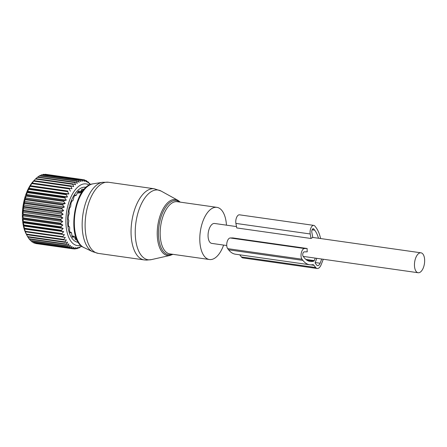 <?xml version="1.0" encoding="UTF-8"?>
<svg xmlns="http://www.w3.org/2000/svg" width="447" height="447" viewBox="0 0 447 447"><rect width="100%" height="100%" fill="white"/><g stroke="black" fill="none" stroke-linecap="round" stroke-linejoin="round"><path stroke-width="0.67" d="M414.458 265.445A10.057 4.956 98.1 0 0 418.141 272.737A10.057 4.956 98.1 0 0 424.65 260.109A10.057 4.956 98.1 0 0 420.968 252.818A10.057 4.956 98.1 0 0 414.458 265.445M236.502 226.59L214.577 223.472A10.057 4.956 98.1 0 0 208.062 236.1A10.057 4.956 98.1 0 0 211.744 243.392L226.741 245.526M310.928 264.853L313.95 265.283A4.788 2.358 -81.9 0 0 313.012 264.674A4.788 2.358 -81.9 0 0 312.615 264.685A34.732 17.103 -81.9 0 1 309.721 264.769L235.424 254.203A34.732 17.103 -81.9 0 1 228.607 249.817L227.696 248.649A5.75 2.833 -81.9 0 1 227.026 242.252A5.75 2.833 -81.9 0 1 230.222 237.977L232.853 237.933L307.156 248.493A10.057 4.956 98.1 0 0 307.134 250.186A10.057 4.956 98.1 0 0 307.262 251.817L304.183 251.868A2.397 1.179 -81.9 0 0 302.854 253.65A2.397 1.179 -81.9 0 0 303.133 256.315L304.038 257.483A31.379 15.449 -81.9 0 0 310.196 261.445A31.379 15.449 -81.9 0 0 313.9 261.093A0.955 0.469 -81.9 0 0 314.286 260.623L315.264 258.109M313.783 225.383L239.486 214.817A5.75 2.833 -81.9 0 0 236.569 217.51A5.75 2.833 -81.9 0 0 235.904 223.405L236.754 227.936L311.056 238.497L310.207 233.971A5.75 2.833 -81.9 0 1 310.872 228.071A5.75 2.833 -81.9 0 1 313.783 225.383A5.75 2.833 -81.9 0 1 314.911 226.109L315.822 227.277A34.732 17.103 -81.9 0 1 320.594 238.547M312.107 229.808L314.694 230.177L313.783 229.004A2.397 1.179 -81.9 0 0 313.313 228.702A2.397 1.179 -81.9 0 0 312.101 229.825A2.397 1.179 -81.9 0 0 311.822 232.278L312.816 237.58A10.057 4.956 98.1 0 0 311.056 238.497M226.45 225.159A26.345 12.974 98.1 0 0 216.868 207.347A26.345 12.974 98.1 0 0 216.158 207.291A26.345 12.974 98.1 0 0 200.217 232.323A26.345 12.974 98.1 0 0 209.453 259.517A26.345 12.974 98.1 0 0 210.163 259.578A26.345 12.974 98.1 0 0 223.617 245.085M86.137 187.332A27.787 13.684 98.1 0 0 68.933 208.47A27.787 13.684 98.1 0 0 78.32 242.308M77.46 192.875L78.834 193.07L81.801 192.406A2.157 1.771 -117.6 0 0 80.471 191.417L79.331 192.171L79.119 190.819A25.82 12.717 98.1 0 0 77.733 191.97L76.459 195.082A23.423 11.533 98.1 0 0 76.23 195.345L75.509 195.49L75.225 194.87A25.82 12.717 98.1 0 0 74.001 196.753L73.23 199.938A23.423 11.533 98.1 0 0 73.045 200.312L72.319 201.044L71.922 200.865A25.82 12.717 98.1 0 0 70.978 203.284L70.732 206.235A23.423 11.533 98.1 0 0 70.604 206.676L69.531 208.213A25.82 12.717 98.1 0 0 69.386 208.85A25.82 12.717 98.1 0 0 68.961 210.939L69.207 213.348A23.423 11.533 98.1 0 0 69.145 213.822L68.285 216.192A25.82 12.717 98.1 0 0 68.145 218.952L68.81 220.583A23.423 11.533 98.1 0 0 68.821 221.042L68.302 224.025A25.82 12.717 98.1 0 0 68.609 226.551L69.045 226.417L69.57 227.232A23.423 11.533 98.1 0 0 69.659 227.629L69.587 230.937A25.82 12.717 98.1 0 0 70.308 232.988L70.743 232.395L71.419 232.647A23.423 11.533 98.1 0 0 71.57 232.937L72.017 236.262A25.82 12.717 98.1 0 0 73.079 237.631L73.442 236.642L74.174 236.29L72.006 235.904M68.575 226.333L69.123 226.411L68.575 226.35M69.972 232.099L71.023 232.25L70.045 232.3M74.174 236.29A23.423 11.533 98.1 0 0 74.381 236.457L75.342 239.475A25.82 12.717 98.1 0 0 76.644 240.028L76.755 239.368M74.766 195.535L75.705 195.669L74.861 195.4M72.364 201.055L71.878 200.977L72.364 201.055M83.097 190.601L83.22 189.098A25.82 12.717 98.1 0 0 81.807 189.411L80.689 191.355M80.471 191.417L80.829 191.383L80.471 191.417M77.761 191.942L79.186 192.143A1.676 0.827 98.1 0 0 78.834 193.07M61.842 208.777L24.484 203.469A34.972 17.221 -81.9 0 1 24.635 202.681L61.993 207.989A34.972 17.221 -81.9 0 0 61.842 208.777L63.67 210.649L23.63 204.955L23.987 206.475L61.345 211.783A34.972 17.221 -81.9 0 0 61.233 212.582L23.881 207.274A34.972 17.221 -81.9 0 1 23.987 206.475M81.689 246.157L81.097 246.699A34.972 17.221 -81.9 0 1 80.695 246.973L80.298 246.917M73.353 248.878A34.972 17.221 -81.9 0 1 72.962 248.811L35.604 243.498A34.972 17.221 -81.9 0 0 35.995 243.57L73.353 248.878L75.632 247.61L74.856 248.979A34.972 17.221 -81.9 0 0 75.258 248.962L77.465 247.526L76.789 248.728A34.972 17.221 -81.9 0 0 77.197 248.621L79.331 247.04L78.745 248.057A34.972 17.221 -81.9 0 0 79.153 247.862L81.198 246.163L80.695 246.973M78.745 248.057L78.091 247.962M76.789 248.728L75.834 248.588M74.856 248.979L73.52 248.789M71.514 248.376A34.972 17.221 -81.9 0 1 71.134 248.219L33.782 242.911A34.972 17.221 -81.9 0 0 34.156 243.067L71.514 248.376L73.85 247.286L72.962 248.811M33.246 242.274L33.782 242.911M69.754 247.465A34.972 17.221 -81.9 0 1 69.397 247.219L32.044 241.911A34.972 17.221 -81.9 0 0 32.396 242.151L69.754 247.465L72.135 246.571L71.134 248.219M31.307 240.916L32.044 241.911M68.1 246.146A34.972 17.221 -81.9 0 1 67.771 245.822L30.413 240.508A34.972 17.221 -81.9 0 0 30.742 240.832L68.1 246.146L70.514 245.459L69.397 247.219M29.536 239.173L30.413 240.508M66.575 244.442A34.972 17.221 -81.9 0 1 66.268 244.034L28.915 238.726A34.972 17.221 -81.9 0 0 29.217 239.128L66.575 244.442L69 243.973L67.771 245.822M27.949 237.078L28.915 238.726M65.189 242.369A34.972 17.221 -81.9 0 1 64.916 241.894L27.558 236.58A34.972 17.221 -81.9 0 0 27.831 237.061L65.189 242.369L67.62 242.134L66.268 244.034M64.916 241.894L66.391 239.955L63.96 239.955L26.608 234.647L26.351 234.262L27.558 236.58M26.608 234.647A34.972 17.221 -81.9 0 1 26.373 234.099L63.725 239.413A34.972 17.221 -81.9 0 0 63.96 239.955M63.725 239.413L65.318 237.463L25.278 231.775L26.373 234.099M25.557 231.92A34.972 17.221 -81.9 0 1 25.362 231.317L62.714 236.625A34.972 17.221 -81.9 0 0 62.915 237.234M62.714 236.625L64.424 234.697L24.384 229.004L25.362 231.317M64.424 234.697L24.691 228.92A34.972 17.221 -81.9 0 1 24.54 228.261L61.893 233.569A34.972 17.221 -81.9 0 0 62.049 234.234M24.384 229.004L24.691 228.92M61.893 233.569L63.714 231.686L23.674 225.992L24.54 228.261M63.714 231.686L61.39 230.987L24.032 225.674A34.972 17.221 -81.9 0 1 23.914 224.97L61.273 230.283A34.972 17.221 -81.9 0 0 61.39 230.987M23.674 225.992L24.032 225.674M61.273 230.283L63.195 228.462L23.155 222.768L23.914 224.97M63.195 228.462L60.932 227.54L23.574 222.226A34.972 17.221 -81.9 0 1 23.501 221.483L60.859 226.797A34.972 17.221 -81.9 0 0 60.932 227.54M23.155 222.768L23.574 222.226M60.859 226.797L62.882 225.07L22.842 219.376L23.501 221.483M62.882 225.07L60.686 223.93L23.328 218.617A34.972 17.221 -81.9 0 1 23.3 217.845L60.658 223.159A34.972 17.221 -81.9 0 0 60.686 223.93M22.842 219.376L23.328 218.617M60.658 223.159L62.77 221.55L22.73 215.856L23.3 217.845M62.77 221.55L60.652 220.203L23.294 214.895A34.972 17.221 -81.9 0 1 23.317 214.102L60.675 219.416A34.972 17.221 -81.9 0 0 60.652 220.203M22.73 215.856L23.294 214.895M60.675 219.416L62.865 217.94L22.825 212.252L23.317 214.102M62.865 217.94L60.837 216.404L23.479 211.096A34.972 17.221 -81.9 0 1 23.546 210.297L60.904 215.605A34.972 17.221 -81.9 0 0 60.837 216.404M22.825 212.252L23.479 211.096M60.904 215.605L63.167 214.292L23.127 208.598L23.546 210.297M63.167 214.292L61.233 212.582M23.127 208.598L23.881 207.274M63.67 210.649L61.345 211.783M23.63 204.955L24.484 203.469M61.993 207.989L64.362 207.045L24.322 201.351L24.635 202.681M26.96 235.446L26.088 233.77A32.335 15.924 -81.9 0 1 23.914 201.334A32.335 15.924 -81.9 0 1 33.592 180.974L35.464 179.018A34.972 17.221 -81.9 0 1 35.855 178.621L73.213 183.929A34.972 17.221 -81.9 0 0 72.822 184.326L35.464 179.018L33.676 180.918L34.022 180.655L71.375 185.969A34.972 17.221 -81.9 0 0 71 186.438L33.648 181.13A34.972 17.221 -81.9 0 1 34.022 180.655M24.322 201.351L25.289 199.731A34.972 17.221 -81.9 0 1 25.485 198.965L62.843 204.273A34.972 17.221 -81.9 0 0 62.647 205.044L25.289 199.731M80.723 245.297A31.139 15.332 -81.9 0 1 67.396 207.71A31.139 15.332 -81.9 0 1 89.277 185.125M64.362 207.045L62.647 205.044M62.843 204.273L65.245 203.536L25.205 197.842L25.485 198.965M65.245 203.536L63.647 201.418L26.289 196.11A34.972 17.221 -81.9 0 1 26.518 195.367L63.876 200.681A34.972 17.221 -81.9 0 0 63.647 201.418M25.205 197.842L26.289 196.11M63.876 200.681L66.301 200.155L26.261 194.467L26.518 195.367M66.301 200.155L64.821 197.948L27.463 192.64A34.972 17.221 -81.9 0 1 27.731 191.936L65.089 197.25A34.972 17.221 -81.9 0 0 64.821 197.948M26.261 194.467L27.463 192.64M65.089 197.25L67.525 196.954L27.485 191.26L27.731 191.936M67.525 196.954L66.162 194.68L28.804 189.366A34.972 17.221 -81.9 0 1 29.105 188.712L66.463 194.026A34.972 17.221 -81.9 0 0 66.162 194.68M27.485 191.26L28.804 189.366M66.463 194.026L68.894 193.959L28.854 188.271L29.105 188.712M68.894 193.959L67.653 191.646L30.295 186.338A34.972 17.221 -81.9 0 1 30.625 185.734L67.983 191.048A34.972 17.221 -81.9 0 0 67.653 191.646M28.854 188.271L30.295 186.338M67.983 191.048L30.625 185.734M70.391 191.221L69.274 188.891L31.916 183.577A34.972 17.221 -81.9 0 1 32.268 183.041L69.626 188.349A34.972 17.221 -81.9 0 0 69.274 188.891M30.351 185.527L31.916 183.577M33.648 181.13L32.268 183.041M71 186.438L72.006 188.757L69.626 188.349M72.822 184.326L73.716 186.611L71.375 185.969M35.939 178.632L37.352 177.269L74.71 182.577L75.498 184.801L73.213 183.929M74.71 182.577A34.972 17.221 -81.9 0 1 75.113 182.264L37.755 176.951A34.972 17.221 -81.9 0 0 37.352 177.269M38.04 176.99L39.286 175.906L76.644 181.214L77.325 183.348L75.113 182.264M76.644 181.214A34.972 17.221 -81.9 0 1 77.052 180.979L39.694 175.671A34.972 17.221 -81.9 0 0 39.286 175.906M40.208 175.744L41.236 174.945L78.594 180.253L79.192 182.275L77.052 180.979M41.236 174.945A34.972 17.221 -81.9 0 1 41.649 174.794L79.007 180.102A34.972 17.221 -81.9 0 0 78.594 180.253M42.443 174.906L43.191 174.391L80.544 179.705L81.058 181.594L79.007 180.102M43.191 174.391A34.972 17.221 -81.9 0 1 43.594 174.33L80.952 179.644A34.972 17.221 -81.9 0 0 80.544 179.705M44.728 174.492L82.471 179.577L82.907 181.309L80.952 179.644M45.113 174.263A34.972 17.221 -81.9 0 1 45.51 174.291L82.868 179.599A34.972 17.221 -81.9 0 0 82.471 179.577M82.935 179.666L84.343 179.867L84.723 181.432L82.868 179.599M84.343 179.867A34.972 17.221 -81.9 0 1 84.729 179.979L86.472 181.951L86.148 180.577L85.131 180.432M86.148 180.577A34.972 17.221 -81.9 0 1 86.511 180.772L88.143 182.868L87.858 181.694L87.159 181.594M87.858 181.694A34.972 17.221 -81.9 0 1 88.199 181.979L89.713 184.164L89.45 183.209L89.014 183.141M89.45 183.209A34.972 17.221 -81.9 0 1 89.769 183.572L90.4 184.594M314.694 230.177A31.379 15.449 -81.9 0 1 318.482 238.245M307.156 248.493L304.524 248.538A5.75 2.833 -81.9 0 0 301.328 252.818A5.75 2.833 -81.9 0 0 301.999 259.21L302.91 260.383A34.732 17.103 -81.9 0 0 309.721 264.769M313.95 265.283L315.694 267.524A7.666 3.772 -81.9 0 0 317.197 268.491A7.666 3.772 -81.9 0 0 321.181 264.646L323.287 259.254M316.817 258.332L315.185 262.518L315.208 263.166L316.66 265.037A4.788 2.358 -81.9 0 0 317.599 265.641A4.788 2.358 -81.9 0 0 320.091 263.244L321.734 259.031M317.197 268.491L242.894 257.925A7.666 3.772 -81.9 0 1 241.391 256.958L315.694 267.524M239.726 254.818L241.391 256.958M82.622 191.232L81.052 191.003L82.622 191.232M76.035 237.586L74.934 237.43L76.035 237.586M76.04 237.597L74.934 237.441M79.225 191.819L78.074 191.651M83.108 190.372L81.46 190.143M75.163 238.486L76.454 238.67M72.146 236.457L73.442 236.642M216.868 207.347L177.241 201.714A26.345 12.974 98.1 0 0 176.531 201.653A26.345 12.974 98.1 0 0 160.59 226.69A26.345 12.974 98.1 0 0 169.826 253.885L209.453 259.517M179.621 202.055A27.34 13.466 98.1 0 0 175.464 200.502A27.34 13.466 98.1 0 0 158.836 227.227A27.34 13.466 98.1 0 0 169.245 254.762A27.34 13.466 98.1 0 0 172.207 254.226M180.325 202.156L178.001 200.373A28.262 13.918 98.1 0 0 174.777 199.474A28.262 13.918 98.1 0 0 157.584 227.098A28.262 13.918 98.1 0 0 168.346 255.567A28.262 13.918 98.1 0 0 170.184 255.388L172.911 254.326M92.976 183.846A32.553 16.031 98.1 0 0 74.984 213.789A32.553 16.031 98.1 0 0 83.919 247.56L92.585 251.672A35.436 17.45 98.1 0 1 82.857 214.906A35.436 17.45 98.1 0 1 102.441 182.315L92.976 183.846C73.761 185.639 65.96 240.486 83.919 247.56M157.104 189.941A35.224 17.344 -81.9 0 1 161.127 191.065L154.327 188.779A35.928 17.69 98.1 0 0 153.36 188.695A35.928 17.69 98.1 0 0 131.625 222.841A35.928 17.69 98.1 0 0 144.213 259.919L146.387 260.109L151.382 259.623A35.224 17.344 -81.9 0 1 149.091 259.852A35.224 17.344 -81.9 0 1 135.681 224.372A35.224 17.344 -81.9 0 1 157.104 189.941M102.441 182.315L108.397 182.247A35.928 17.69 98.1 0 0 107.425 182.169A35.928 17.69 98.1 0 0 85.69 216.309A35.928 17.69 98.1 0 0 98.279 253.393L92.585 251.672M81.902 191.305A23.713 11.678 98.1 0 0 81.455 191.065M74.923 237.407A23.713 11.678 98.1 0 0 75.364 237.312M81.069 192.786A2.157 1.771 -117.6 0 0 79.745 191.797M235.904 223.405L310.207 233.971M228.607 249.817L302.91 260.383M227.696 248.649L301.999 259.21M230.222 237.977L304.524 248.538M306.737 260.076L313.9 261.093M305.888 259.428L314.286 260.623M312.777 228.864L313.783 229.004M315.174 262.545L320.091 263.244M303.195 256.394L418.141 272.737M312.788 237.435L420.968 252.818M22.35 215.024L24.781 197.937M178.001 200.373L161.127 191.065M170.184 255.388L151.382 259.623M108.397 182.247L154.327 188.779M98.279 253.393L144.213 259.919M81.985 192.16L80.773 191.361M80.957 191.171L82.505 191.394M74.867 237.24L75.968 237.396"/></g></svg>
